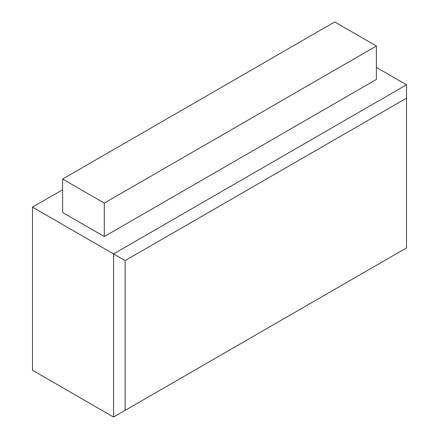 <?xml version="1.0" encoding="UTF-8"?>
<svg xmlns="http://www.w3.org/2000/svg" width="439" height="439" viewBox="0 0 439 439"><rect width="100%" height="100%" fill="white"/><g stroke="black" fill="none" stroke-linecap="round" stroke-linejoin="round"><path stroke-width="0.66" d="M62.601 189.752L32.497 207.131L113.547 253.929L406.503 84.793L376.399 67.408M32.497 207.131L32.497 370.253L113.547 417.05L113.547 253.929L125.131 260.612L125.131 410.366L406.503 247.914L406.503 98.16L125.131 260.612M104.284 203.12L62.601 179.052L334.716 21.95L376.399 46.018L104.284 203.12L104.284 236.544L62.601 212.481L62.601 179.052M104.284 236.544L376.399 79.443L376.399 46.018M113.547 417.05L125.131 410.366M406.503 84.793L406.503 98.16"/></g></svg>
